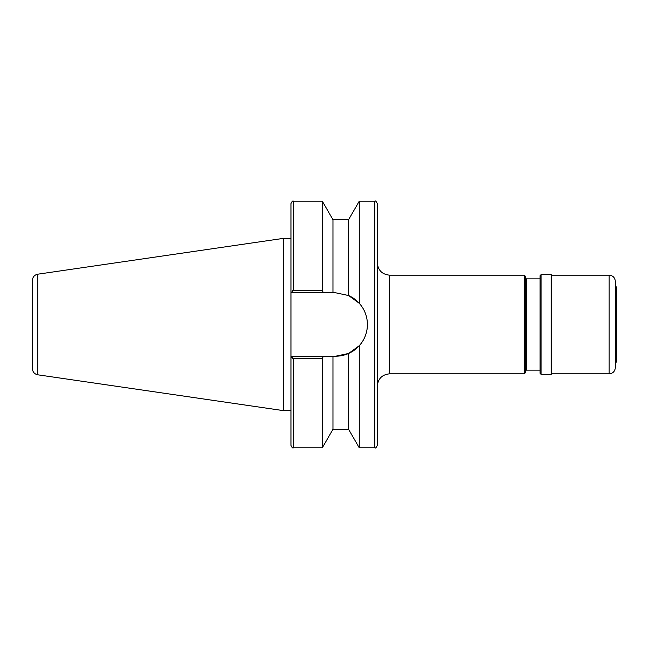 <?xml version="1.0" encoding="UTF-8"?>
<svg xmlns="http://www.w3.org/2000/svg" width="649" height="649" viewBox="0 0 649 649"><rect width="100%" height="100%" fill="white"/><g stroke="black" fill="none" stroke-linecap="round" stroke-linejoin="round"><path stroke-width="0.97" d="M323.405 356.196L335.72 356.196L348.602 353.462L359.278 345.706C364.592 339.687 367.31 332.613 367.423 324.5C367.326 316.428 364.608 309.354 359.278 303.294L348.602 295.538L335.72 292.804L290.955 292.804L290.955 356.196L323.405 356.196L322.277 358.548L293.421 358.548L291.012 356.196M359.278 201.166L359.278 303.294A31.696 31.696 0 0 0 348.602 295.538L348.602 219.67L359.278 201.166L374.822 201.166L374.822 447.834C375.422 448.459 376.242 447.64 377.288 445.368L377.288 203.632C376.242 201.36 375.422 200.541 374.822 201.166M525.284 276.158L525.284 372.842L524.295 373.832L524.295 275.168L525.284 276.158M37.723 274.202C34.462 274.933 32.701 276.969 32.45 280.303L32.45 368.697C32.701 372.031 34.462 374.067 37.723 374.798L37.723 274.202L283.556 238.353L283.556 410.647L290.955 410.647L290.955 356.196L290.955 445.368C292.001 447.64 292.821 448.459 293.421 447.834L322.277 447.834L322.277 358.548M348.602 219.67L332.961 219.67L332.961 292.804M335.72 356.196A31.696 31.696 0 0 0 367.423 324.5M291.012 292.804L293.421 290.452L322.277 290.452L323.405 292.804M332.961 219.67L322.277 201.166L293.421 201.166L293.421 290.452L292.48 290.671M322.277 201.166L322.277 290.452M283.556 238.353L290.955 238.353L290.955 203.632L290.955 292.804M291.742 357.761L292.472 358.321M332.961 356.196L332.961 429.33L322.277 447.834M348.602 353.462L348.602 429.33L359.278 447.834L374.822 447.834M359.278 345.706L359.278 447.834M541.071 374.327L540.082 373.337L540.082 275.663L541.071 274.673L541.071 374.327L551.188 374.327L551.188 274.673L541.071 274.673M551.674 275.168L609.151 275.168L609.151 373.832L551.674 373.832L551.674 275.168L551.188 274.673M609.151 373.832C612.899 373.467 614.952 371.415 615.317 367.667L615.317 281.333C614.952 277.585 612.899 275.533 609.151 275.168M615.317 363.099L616.55 361.866L616.55 287.134L615.317 285.901M524.295 275.168L389.619 275.168L389.619 373.832C382.131 374.562 378.018 378.675 377.288 386.163M540.082 278.867L526.274 278.867L526.274 370.133L525.284 371.123M293.421 358.548L293.421 447.834M293.421 201.166C292.821 200.541 292.001 201.36 290.955 203.632M37.723 374.798L283.556 410.647M332.961 429.33L348.602 429.33M526.274 370.133L540.082 370.133M526.274 278.867L525.284 277.877M389.619 373.832L524.295 373.832M389.619 275.168C382.131 274.438 378.018 270.325 377.288 262.837M551.674 373.832L551.188 374.327"/></g></svg>
